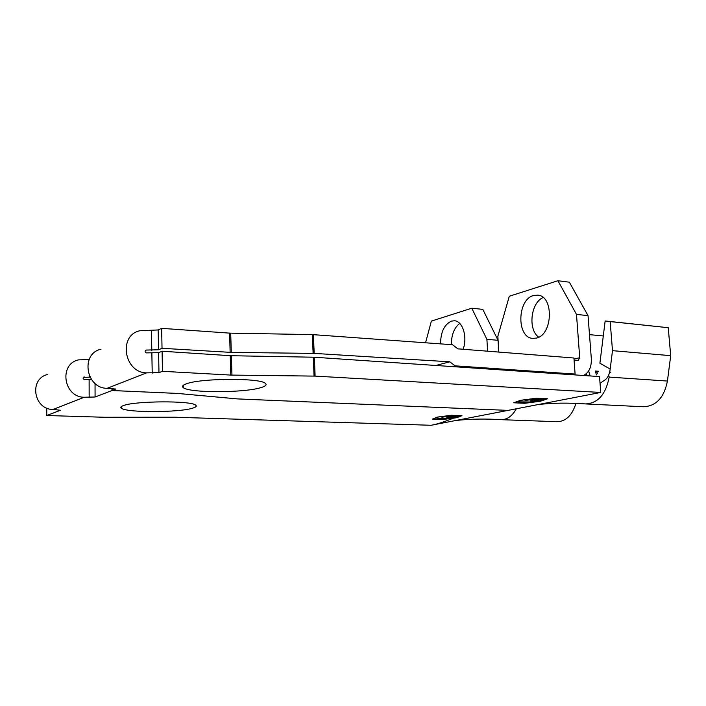<?xml version="1.0" encoding="UTF-8"?>
<svg xmlns="http://www.w3.org/2000/svg" width="706" height="706" viewBox="0 0 706 706"><rect width="100%" height="100%" fill="white"/><g stroke="black" fill="none" stroke-linecap="round" stroke-linejoin="round"><path stroke-width="1.06" d="M536.357 338.086C552.833 334.962 554.069 295.911 537.751 295.143L533.454 295.54C517.127 299.6 516.43 337.671 532.721 338.386L536.357 338.086M186.322 383.843C200.804 378.098 260.505 377.86 265.368 383.376C267.097 384.77 265.712 386.156 261.22 387.532C245.079 392.889 189.852 393.136 183.375 387.718C181.627 386.456 182.607 385.167 186.322 383.843M529.562 401.996L534.16 401.352L525.485 403.064L527.92 402.323L518.566 401.873L529.562 401.996M536.445 398.29L521.028 400.328L514.321 402.729L524.717 403.223L539.843 401.255L546.947 398.819L536.445 398.202M534.08 398.758L544.573 399.296L534.283 401.061L541.811 399.57L538.599 399.411L530.127 400.831L537.522 399.358L533.48 399.155L525.017 400.584L534.08 398.758M590.137 375.936L588.663 370.924M596.446 374.912L595.29 371.021L598.52 371.25M609.56 372.45L610.787 372.124L609.657 372.044M589.492 334.644L603.286 335.959M585.609 375.636L585.274 374.507M47.699 374.471C28.761 378.663 33.509 409.754 53.109 409.445L60.451 410.265L46.746 415.516L104.673 417.272L175.053 417.228L431.084 425.277L538.122 404.564C552.313 402.905 568.136 402.694 585.583 403.929C597.982 403.267 605.845 394.327 609.181 377.092L667.435 381.055L670.7 355.665L668.238 327.708L605.157 320.974L599.897 363.193L610.187 369.079C609.481 374.304 607.795 377.895 605.13 379.846L600.038 383.305M538.122 404.564L600.744 392.448L315.123 376.113L230.8 375.08L162.477 371.312L158.974 372.653L146.627 372.865C124.035 372.821 118.052 335.271 139.823 330.761L158.17 329.949L158.55 349.779L145.992 350.07C144.651 351.138 144.792 352.073 146.416 352.885L158.603 352.691L162.089 351.235L230.235 355.7L314.346 357.227L599.526 376.58L600.744 392.448M572.107 374.718L575.108 374.065L455.114 365.849L449.775 361.807L314.188 353.397L231.277 352.409L162.027 348.296L158.55 349.779M313.12 353.362L312.343 334.591L452.511 344.74L457.867 348.843L573.925 358.013L575.108 374.065M176.994 393.392L237.348 398.899L508.038 410.389L237.587 398.908L177.25 393.41L112.263 390.533L112.245 388.538M435.893 365.47L449.775 361.807M452.272 366.582L455.114 365.849M520.587 400.302L513.659 402.782L524.655 403.302L540.275 401.273L547.627 398.766L536.525 398.193L520.587 400.302M100.949 349.205C80.325 353.609 85.779 388.432 107.144 388.309L115.413 389.015L112.263 390.533M312.343 334.591L230.712 333.161L231.277 352.409M230.138 352.365L229.582 333.117L161.648 328.352L158.17 329.949M229.582 333.117L230.712 333.161M576.484 314.391L557.925 280.723L569.371 282.197L588.045 315.644L576.484 314.391L579.714 357.739L578.223 360.369L574.084 360.095M162.027 348.296L161.648 328.352M162.477 371.312L162.089 351.235M557.925 280.723L509.308 296.238L497.854 336.285L498.842 352.082M583.474 375.486C589.025 372.644 591.646 367.041 591.319 358.657L588.045 315.644M543.126 297.526C530.727 302.697 527.744 329.631 538.704 337.177M610.187 369.079L612.49 350.661L610.178 321.574L605.157 320.974M586.121 403.956L643.351 406.753C656.05 406.268 664.081 397.699 667.435 381.055M612.49 350.661L670.7 355.665M610.178 321.574L668.238 327.708M609.225 377.101L608.643 375.186M597.364 373.677L596.897 372.097L598.353 371.709M595.582 372L596.897 372.097M586.977 375.724L586.368 373.65M528.388 401.943L527.903 402.041M542.323 399.181L541.793 399.287M538.043 398.961L537.504 399.066M463.092 349.258C467.699 337.247 462.774 321.142 454.576 320.78L451.443 321.098C444.277 324.513 440.659 332.102 440.579 343.875M123.471 405.571C135.199 400.84 191.414 400.602 195.641 405.138C196.992 406.126 196.047 407.115 192.817 408.103C179.651 412.551 127.133 412.816 121.511 408.333C120.161 407.433 120.814 406.506 123.471 405.571M447.136 418.323L450.887 417.82L444.171 419.152L445.865 418.579L436.899 418.252L447.136 418.323M432.99 419.037L442.962 419.39L456.041 417.731L461.38 415.746L451.31 415.366L438.002 417.07L432.981 418.861M449.051 415.816L459.112 416.196L450.755 417.608L456.791 416.416L446.748 417.44L452.678 416.258L448.795 416.116L441.85 417.264L449.051 415.816M90.024 377.18L89.247 377.154L89.23 375.513M83.334 377.357L89.247 377.154M84.279 376.942L83.935 376.978C82.69 377.948 82.814 378.778 84.296 379.475L91.612 379.722M442.944 419.461L456.464 417.749L461.98 415.693L451.328 415.287L437.579 417.061L432.399 419.09L442.944 419.39M176.994 393.401L111.998 390.524L111.989 388.521M95.045 383.437L95.081 397.001L111.998 390.524M95.081 397.001L84.314 397.24C63.672 397.452 58.527 364.199 78.454 359.883L89.124 359.53M498.021 340.301L486.902 339.339L471.793 308.213L482.798 309.369L498.021 340.301L498.763 352.073M486.902 339.339L487.617 351.191M459.721 323.419C454.09 327.911 451.319 334.988 451.425 344.66M471.793 308.213L431.366 321.115L425.55 342.781M434.358 424.65C440.923 422.965 448.734 420.202 457.788 416.346M456.2 420.423C470.708 418.914 485.622 418.667 500.951 419.664C507.049 419.77 512.177 416.143 516.324 408.783M501.437 419.682L556.981 421.703C565.806 421.535 572.107 415.49 575.875 403.55M46.746 415.516L46.781 408.059M608.334 375.874L608.784 375.901M314.346 357.227L315.123 376.113M145.348 350.485L146.38 350.035M107.144 388.309L146.627 372.865M313.411 334.635L314.188 353.397M115.202 389.412L115.193 388.909M152.214 373.165L151.861 353.229M151.808 350.352L151.455 330.549M158.603 352.691L158.974 372.653M230.8 375.08L230.235 355.7M314.055 376.077L313.279 357.183M231.374 355.745L231.939 375.115M574.004 359.072L579.714 357.739M53.109 409.445L84.314 397.24M89.159 397.434L89.132 379.713M183.375 387.718L183.339 385.264M566.565 399.066L569.071 398.581M121.511 408.333L121.503 406.479M479.824 415.852L481.907 415.446"/></g></svg>
